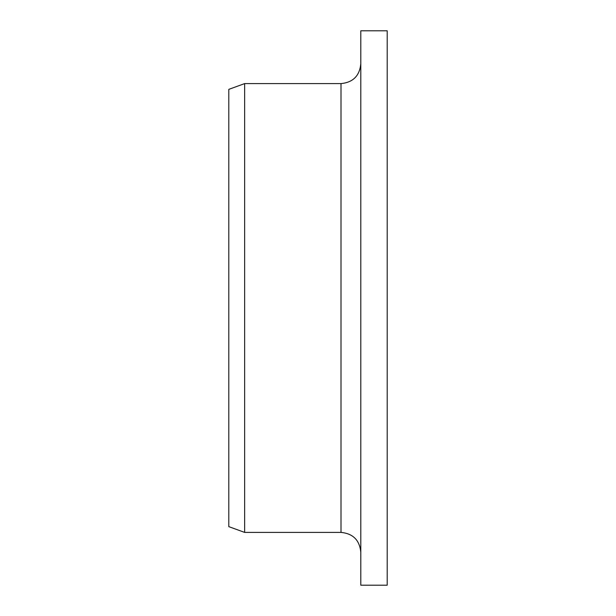 <?xml version="1.0" encoding="UTF-8"?>
<svg xmlns="http://www.w3.org/2000/svg" width="616" height="616" viewBox="0 0 616 616"><rect width="100%" height="100%" fill="white"/><g stroke="black" fill="none" stroke-linecap="round" stroke-linejoin="round"><path stroke-width="0.92" d="M360.799 585.2L360.799 30.8L387.202 30.8L387.202 585.2L360.799 585.2M341.002 83.599L341.002 532.401L244.637 532.401L244.637 83.599L341.002 83.599C353.022 82.428 359.629 75.83 360.799 63.802M244.637 532.401L228.798 526.634L228.798 89.366L244.637 83.599M341.002 532.401C353.022 533.572 359.629 540.17 360.799 552.198"/></g></svg>
